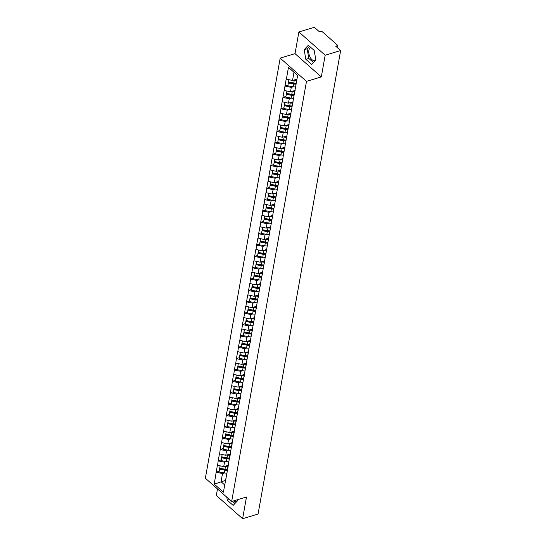 <?xml version="1.0" encoding="UTF-8"?>
<svg xmlns="http://www.w3.org/2000/svg" width="546" height="546" viewBox="0 0 546 546"><rect width="100%" height="100%" fill="white"/><g stroke="black" fill="none" stroke-linecap="round" stroke-linejoin="round"><path stroke-width="0.82" d="M315.663 60.285A6.941 3.883 73.2 0 1 314.987 60.62A6.941 3.883 73.2 0 1 310.394 57.699A6.941 3.883 73.2 0 1 308.879 50.348A6.941 3.883 73.2 0 1 310.776 47.406M217.479 488.936L216.318 495.447L242.622 518.7L258.074 514.039L340.636 50.553L325.177 55.214L298.88 31.961L295.017 53.658L280.194 58.122L205.364 478.221L231.661 501.474L306.49 81.374L280.194 58.122M298.88 31.961L314.339 27.3L319.253 31.648L320.386 31.306A1.338 0.744 10.1 0 1 322.236 31.688L337.121 44.847A1.338 0.744 10.1 0 1 337.373 45.4L337.025 47.359M225.491 480.405L214.237 484.125L223.389 492.219L228.071 466.932M214.237 484.125L216.182 472.153L219.171 471.253M228.378 465.24L223.73 466.639L217.417 465.24L216.182 472.153M217.574 465.376L218.209 460.797L221.191 459.896M230.398 453.883L225.757 455.282L219.437 453.883L218.209 460.797M219.594 454.019L220.229 449.44L223.218 448.539M232.419 442.526L227.778 443.925L221.464 442.519L220.229 449.44M221.621 442.663L222.256 438.083L225.239 437.182M234.446 431.163L229.805 432.562L223.485 431.163L222.256 438.083M223.642 431.306L224.276 426.719L227.266 425.825M236.466 419.806L231.825 421.205L225.512 419.806L224.276 426.719M225.669 419.949L226.303 415.363L229.286 414.462M238.493 408.449L233.852 409.848L227.532 408.449L226.303 415.363M227.689 408.585L228.324 404.006L231.306 403.105M240.513 397.092L235.872 398.491L229.559 397.092L228.324 404.006M229.716 397.229L230.344 392.649L233.333 391.748M242.54 385.735L237.892 387.134L231.579 385.735L230.344 392.649M231.736 385.872L232.371 381.292L235.353 380.391M244.56 374.379L239.919 375.778L233.599 374.372L232.371 381.292M233.763 374.515L234.391 369.935L237.38 369.035M246.58 363.022L241.939 364.421L235.626 363.015L234.391 369.935M235.783 363.158L236.418 358.579L239.401 357.678M248.607 351.658L243.966 353.057L237.647 351.658L236.418 358.579M237.803 351.801L238.438 347.215L241.428 346.321M250.628 340.301L245.987 341.7L239.674 340.301L238.438 347.215M239.83 340.438L240.465 335.858L243.448 334.957M252.655 328.945L248.014 330.344L241.694 328.945L240.465 335.858M241.851 329.081L242.485 324.501L245.468 323.601M254.675 317.588L250.034 318.987L243.721 317.588L242.485 324.501M243.878 317.724L244.506 313.145L247.495 312.244M256.702 306.231L252.054 307.63L245.741 306.231L244.506 313.145M245.898 306.367L246.533 301.788L249.515 300.887M258.722 294.874L254.081 296.273L247.761 294.867L246.533 301.788M247.925 295.011L248.553 290.431L251.542 289.53M260.742 283.517L256.101 284.916L249.788 283.51L248.553 290.431M249.945 283.654L250.58 279.074L253.562 278.173M262.769 272.154L258.128 273.553L251.808 272.154L250.58 279.074M251.965 272.297L252.6 267.711L255.589 266.817M264.79 260.797L260.149 262.196L253.835 260.797L252.6 267.711M253.992 260.933L254.627 256.354L257.61 255.453M266.817 249.44L262.176 250.839L255.856 249.44L254.627 256.354M256.013 249.577L256.647 244.997L259.63 244.096M268.837 238.083L264.196 239.482L257.883 238.083L256.647 244.997M258.04 238.22L258.668 233.64L261.657 232.739M270.864 226.726L266.223 228.126L259.903 226.72L258.668 233.64M260.06 226.863L260.695 222.283L263.677 221.383M272.884 215.37L268.243 216.769L261.923 215.363L260.695 222.283M262.087 215.506L262.715 210.927L265.704 210.026M274.904 204.006L270.263 205.405L263.95 204.006L262.715 210.927M264.107 204.149L264.742 199.563L267.724 198.669M276.931 192.649L272.29 194.048L265.97 192.649L264.742 199.563M266.127 192.786L266.762 188.206L269.751 187.305M278.951 181.292L274.31 182.692L267.997 181.292L266.762 188.206M268.154 181.429L268.789 176.849L271.772 175.948M280.978 169.936L276.337 171.335L270.017 169.936L268.789 176.849M270.174 170.072L270.809 165.493L273.792 164.592M282.999 158.579L278.358 159.978L272.045 158.579L270.809 165.493M272.201 158.715L272.829 154.136L275.819 153.235M285.026 147.222L280.385 148.621L274.065 147.215L272.829 154.136M274.222 147.359L274.856 142.779L277.839 141.878M287.046 135.865L282.405 137.264L276.085 135.858L274.856 142.779M276.249 136.002L276.877 131.422L279.866 130.521M289.066 124.502L284.425 125.901L278.112 124.502L276.877 131.422M278.269 124.645L278.904 120.059L281.886 119.164M291.093 113.145L286.452 114.544L280.132 113.145L278.904 120.059M280.289 113.281L280.924 108.702L283.913 107.801M293.113 101.788L288.472 103.187L282.159 101.788L280.924 108.702M282.316 101.925L282.951 97.345L285.933 96.444M295.14 90.431L290.499 91.83L284.179 90.431L282.951 97.345M284.336 90.568L284.971 85.988L287.954 85.087M296.969 79.129L292.519 80.474L286.206 79.074L284.971 85.988M286.363 79.211L288.465 67.376L297.618 75.471L227.518 469.028M226.501 461.602L224.522 462.196L223.73 466.639M224.522 462.196L218.366 460.933M228.521 450.245L226.549 450.839L225.757 455.282M226.549 450.839L220.386 449.576M229.538 457.671L230.098 455.576M230.549 438.888L228.569 439.482L227.778 443.925M228.569 439.482L222.413 438.22M231.565 446.314L232.118 444.219M232.569 427.525L230.596 428.125L229.805 432.562M230.596 428.125L224.433 426.863M233.586 434.957L234.145 432.862M234.596 416.168L232.616 416.769L231.825 421.205M232.616 416.769L226.46 415.506M235.613 423.594L236.165 421.505M236.616 404.811L234.644 405.405L233.852 409.848M234.644 405.405L228.481 404.149M237.633 412.237L238.186 410.142M238.643 393.454L236.664 394.048L235.872 398.491M236.664 394.048L230.508 392.786M239.653 400.88L240.213 398.785M240.663 382.098L238.684 382.691L237.892 387.134M238.684 382.691L232.528 381.429M241.68 389.523L242.233 387.428M242.683 370.741L240.711 371.335L239.919 375.778M240.711 371.335L234.548 370.072M243.7 378.166L244.26 376.071M244.71 359.384L242.731 359.978L241.939 364.421M242.731 359.978L236.575 358.715M245.727 366.81L246.28 364.714M246.731 348.02L244.758 348.621L243.966 353.057M244.758 348.621L238.595 347.358M247.748 355.453L248.307 353.358M248.758 336.664L246.778 337.264L245.987 341.7M246.778 337.264L240.622 336.002M249.775 344.089L250.327 342.001M250.778 325.307L248.805 325.901L248.014 330.344M248.805 325.901L242.642 324.645M251.795 332.732L252.348 330.637M252.805 313.95L250.826 314.544L250.034 318.987M250.826 314.544L244.669 313.281M253.815 321.376L254.375 319.28M254.825 302.593L252.846 303.187L252.054 307.63M252.846 303.187L246.69 301.924M255.842 310.019L256.395 307.924M256.852 291.236L254.873 291.83L254.081 296.273M254.873 291.83L248.71 290.568M257.862 298.662L258.422 296.567M258.872 279.873L256.893 280.473L256.101 284.916M256.893 280.473L250.737 279.211M259.889 287.305L260.442 285.21M260.892 268.516L258.92 269.117L258.128 273.553M258.92 269.117L252.757 267.854M261.909 275.942L262.469 273.853M262.919 257.159L260.94 257.753L260.149 262.196M260.94 257.753L254.784 256.497M263.936 264.585L264.489 262.49M264.94 245.802L262.967 246.396L262.176 250.839M262.967 246.396L256.804 245.14M265.957 253.228L266.509 251.133M266.967 234.446L264.987 235.039L264.196 239.482M264.987 235.039L258.831 233.777M267.977 241.871L268.536 239.776M268.987 223.089L267.008 223.683L266.223 228.126M267.008 223.683L260.851 222.42M270.004 230.514L270.557 228.419M271.014 211.732L269.035 212.326L268.243 216.769M269.035 212.326L262.872 211.063M272.024 219.158L272.584 217.062M273.034 200.368L271.055 200.969L270.263 205.405M271.055 200.969L264.899 199.706M274.051 207.801L274.604 205.705M275.054 189.012L273.082 189.612L272.29 194.048M273.082 189.612L266.919 188.35M276.071 196.437L276.631 194.349M277.081 177.655L275.102 178.249L274.31 182.692M275.102 178.249L268.946 176.993M278.098 185.08L278.651 182.985M279.102 166.298L277.129 166.892L276.337 171.335M277.129 166.892L270.966 165.629M280.118 173.724L280.671 171.628M281.129 154.941L279.149 155.535L278.358 159.978M279.149 155.535L272.993 154.272M282.145 162.367L282.698 160.271M283.149 143.584L281.17 144.178L280.385 148.621M281.17 144.178L275.013 142.916M284.166 151.01L284.719 148.915M285.176 132.221L283.197 132.821L282.405 137.264M283.197 132.821L277.034 131.559M286.186 139.653L286.746 137.558M287.196 120.864L285.217 121.465L284.425 125.901M285.217 121.465L279.061 120.202M288.213 128.29L288.766 126.201M289.216 109.507L287.244 110.108L286.452 114.544M287.244 110.108L281.081 108.845M290.233 116.933L290.793 114.844M291.243 98.15L289.264 98.744L288.472 103.187M289.264 98.744L283.108 97.488M292.26 105.576L292.813 103.481M293.263 86.794L291.291 87.387L290.499 91.83M291.291 87.387L285.128 86.125M294.28 94.219L294.833 92.124M336.643 47.024L336.848 45.864L335.722 46.205L340.636 50.553M336.848 45.864A1.338 0.744 10.1 0 0 337.373 45.4M297.618 75.498L293.98 72.284L292.519 80.474M293.98 72.284L288.465 67.376M242.622 518.7L246.485 497.003L231.661 501.474M295.017 53.658L321.314 76.911L325.177 55.214M321.314 76.911L306.49 81.374M224.481 472.959L222.502 473.553L221.041 481.743L224.679 484.964M222.502 473.553L216.346 472.297M225.491 480.384L226.051 478.289M293.98 83.272L294.471 83.122M291.953 94.629L292.451 94.478M289.933 105.985L290.424 105.842M287.906 117.349L288.404 117.199M285.886 128.706L286.377 128.556M283.859 140.063L284.357 139.912M281.838 151.419L282.33 151.269M279.818 162.776L280.31 162.626M277.791 174.133L278.289 173.99M275.771 185.49L276.262 185.347M273.744 196.853L274.242 196.703M271.724 208.21L272.215 208.06M269.697 219.567L270.195 219.417M267.676 230.924L268.168 230.774M265.656 242.281L266.148 242.131M263.629 253.637L264.127 253.494M261.609 265.001L262.1 264.851M259.582 276.358L260.08 276.208M257.562 287.715L258.053 287.565M255.535 299.072L256.033 298.921M253.515 310.428L254.006 310.278M251.494 321.785L251.986 321.642M249.467 333.142L249.966 332.999M247.447 344.506L247.939 344.355M245.42 355.862L245.918 355.712M243.4 367.219L243.891 367.069M241.373 378.576L241.871 378.426M239.353 389.933L239.844 389.783M237.333 401.29L237.824 401.146M235.306 412.653L235.804 412.503M233.285 424.01L233.777 423.86M231.258 435.367L231.757 435.217M229.238 446.724L229.73 446.573M227.211 458.08L227.709 457.93M225.191 469.437L225.682 469.287M315.881 60.053L314.203 50.437L308.34 45.257L304.156 49.686L305.835 59.309L311.698 64.489L315.881 60.053M226.761 497.14L227.3 500.225L233.162 505.405L237.339 500.969L237.141 499.822M233.756 500.839A6.941 3.883 -106.8 0 0 236.445 501.542A6.941 3.883 -106.8 0 0 237.121 501.201M309.5 46.28L307.125 48.799L308.804 58.415L313.506 62.572M308.804 58.415L305.835 59.309M307.125 48.799L304.156 49.686M232.425 501.242L234.964 503.487M229.497 499.563L227.3 500.225M296.212 83.388A5.958 3.317 -169.9 0 1 293.748 83.231L288.472 82.262L288.329 82.992L287.831 85.797L293.106 86.766A7.296 4.054 -169.9 0 0 295.57 86.978M296.881 79.641A5.958 3.317 -169.9 0 1 295.366 79.614M288.909 79.73L288.5 82.043L293.775 83.012A7.296 4.054 -169.9 0 0 296.239 83.224M296.737 80.426A7.296 4.054 -169.9 0 1 294.274 80.214L293.721 80.112M296.069 84.173A7.296 4.054 -169.9 0 1 293.605 83.961L288.329 82.992M294.185 94.745A5.958 3.317 -169.9 0 1 291.728 94.594L286.452 93.619L286.309 94.349L285.811 97.154L291.086 98.123A7.296 4.054 -169.9 0 0 293.55 98.335M295.038 90.984A5.958 3.317 -169.9 0 1 293.339 90.97M286.889 91.093L286.473 93.4L291.755 94.376A7.296 4.054 -169.9 0 0 294.219 94.588M294.901 91.776A7.296 4.054 -169.9 0 1 292.253 91.571L291.7 91.469M294.048 95.53A7.296 4.054 -169.9 0 1 291.584 95.318L286.309 94.349M292.165 106.108A5.958 3.317 -169.9 0 1 289.701 105.951L284.425 104.982L284.282 105.706L283.784 108.511L289.059 109.48A7.296 4.054 -169.9 0 0 291.523 109.691M293.018 102.341A5.958 3.317 -169.9 0 1 291.318 102.327M284.862 102.45L284.452 104.764L289.728 105.733A7.296 4.054 -169.9 0 0 292.192 105.944M292.874 103.133A7.296 4.054 -169.9 0 1 290.226 102.928L289.673 102.825M292.021 106.886A7.296 4.054 -169.9 0 1 289.557 106.675L284.282 105.706M290.138 117.465A5.958 3.317 -169.9 0 1 287.681 117.308L282.405 116.339L282.262 117.062L281.763 119.867L287.039 120.837A7.296 4.054 -169.9 0 0 289.503 121.048M290.991 113.698A5.958 3.317 -169.9 0 1 289.298 113.691M282.842 113.807L282.432 116.121L287.708 117.09A7.296 4.054 -169.9 0 0 290.172 117.301M290.854 114.496A7.296 4.054 -169.9 0 1 288.206 114.285L287.653 114.182M290.001 118.25A7.296 4.054 -169.9 0 1 287.537 118.038L282.262 117.062M288.117 128.822A5.958 3.317 -169.9 0 1 285.66 128.665L280.378 127.696L280.235 128.426L279.736 131.224L285.012 132.193A7.296 4.054 -169.9 0 0 287.476 132.405M288.97 125.054A5.958 3.317 -169.9 0 1 287.271 125.048M280.815 125.164L280.405 127.477L285.681 128.446A7.296 4.054 -169.9 0 0 288.145 128.658M288.827 125.853A7.296 4.054 -169.9 0 1 286.179 125.641L285.626 125.539M287.981 129.607A7.296 4.054 -169.9 0 1 285.517 129.395L280.235 128.426M286.097 140.179A5.958 3.317 -169.9 0 1 283.633 140.022L278.358 139.053L278.214 139.783L277.716 142.581L282.992 143.557A7.296 4.054 -169.9 0 0 285.456 143.769M286.95 136.418A5.958 3.317 -169.9 0 1 285.251 136.404M278.794 136.52L278.385 138.834L283.661 139.803A7.296 4.054 -169.9 0 0 286.124 140.015M286.807 137.21A7.296 4.054 -169.9 0 1 284.159 136.998L283.606 136.903M285.954 140.964A7.296 4.054 -169.9 0 1 283.49 140.752L278.214 139.783M284.07 151.535A5.958 3.317 -169.9 0 1 281.613 151.379L276.337 150.409L276.194 151.14L275.689 153.945L280.972 154.914A7.296 4.054 -169.9 0 0 283.435 155.125M284.923 147.775A5.958 3.317 -169.9 0 1 283.224 147.761M276.774 147.877L276.358 150.191L281.634 151.16A7.296 4.054 -169.9 0 0 284.097 151.372M284.78 148.567A7.296 4.054 -169.9 0 1 282.139 148.362L281.579 148.259M283.934 152.32A7.296 4.054 -169.9 0 1 281.47 152.109L276.194 151.14M282.05 162.892A5.958 3.317 -169.9 0 1 279.586 162.735L274.31 161.766L274.167 162.496L273.669 165.302L278.945 166.271A7.296 4.054 -169.9 0 0 281.408 166.482M282.903 159.132A5.958 3.317 -169.9 0 1 281.204 159.118M274.747 159.241L274.338 161.548L279.613 162.517A7.296 4.054 -169.9 0 0 282.077 162.728M282.76 159.923A7.296 4.054 -169.9 0 1 280.112 159.719L279.559 159.616M281.907 163.677A7.296 4.054 -169.9 0 1 279.443 163.466L274.167 162.496M280.023 174.249A5.958 3.317 -169.9 0 1 277.566 174.099L272.29 173.123L272.147 173.853L271.649 176.658L276.924 177.627A7.296 4.054 -169.9 0 0 279.388 177.839M280.876 170.489A5.958 3.317 -169.9 0 1 279.177 170.475M272.727 170.598L272.311 172.905L277.593 173.881A7.296 4.054 -169.9 0 0 280.057 174.092M280.74 171.28A7.296 4.054 -169.9 0 1 278.091 171.075L277.539 170.973M279.886 175.034A7.296 4.054 -169.9 0 1 277.423 174.822L272.147 173.853M278.003 185.613A5.958 3.317 -169.9 0 1 275.539 185.456L270.263 184.487L270.12 185.21L269.622 188.015L274.897 188.984A7.296 4.054 -169.9 0 0 277.361 189.196M278.856 181.845A5.958 3.317 -169.9 0 1 277.156 181.832M270.7 181.955L270.29 184.268L275.566 185.237A7.296 4.054 -169.9 0 0 278.03 185.449M278.713 182.637A7.296 4.054 -169.9 0 1 276.064 182.432L275.512 182.33M277.859 186.391A7.296 4.054 -169.9 0 1 275.396 186.179L270.12 185.21M275.976 196.97A5.958 3.317 -169.9 0 1 273.519 196.813L268.243 195.843L268.1 196.567L267.601 199.372L272.877 200.341A7.296 4.054 -169.9 0 0 275.341 200.553M276.829 193.202A5.958 3.317 -169.9 0 1 275.136 193.195M268.68 193.311L268.27 195.625L273.546 196.594A7.296 4.054 -169.9 0 0 276.01 196.806M276.692 194.001A7.296 4.054 -169.9 0 1 274.044 193.789L273.491 193.687M275.839 197.754A7.296 4.054 -169.9 0 1 273.375 197.543L268.1 196.567M273.955 208.326A5.958 3.317 -169.9 0 1 271.498 208.169L266.216 207.2L266.073 207.93L265.574 210.729L270.85 211.698A7.296 4.054 -169.9 0 0 273.314 211.909M274.809 204.566A5.958 3.317 -169.9 0 1 273.109 204.552M266.653 204.668L266.243 206.982L271.519 207.951A7.296 4.054 -169.9 0 0 273.983 208.162M274.665 205.357A7.296 4.054 -169.9 0 1 272.017 205.146L271.464 205.043M273.819 209.111A7.296 4.054 -169.9 0 1 271.355 208.9L266.073 207.93M271.935 219.683A5.958 3.317 -169.9 0 1 269.471 219.526L264.196 218.557L264.052 219.287L263.554 222.085L268.83 223.061A7.296 4.054 -169.9 0 0 271.294 223.273M272.788 215.923A5.958 3.317 -169.9 0 1 271.089 215.909M264.633 216.025L264.223 218.339L269.499 219.308A7.296 4.054 -169.9 0 0 271.963 219.519M272.645 216.714A7.296 4.054 -169.9 0 1 269.997 216.509L269.444 216.407M271.792 220.468A7.296 4.054 -169.9 0 1 269.328 220.256L264.052 219.287M269.908 231.04A5.958 3.317 -169.9 0 1 267.451 230.883L262.176 229.914L262.032 230.644L261.527 233.449L266.81 234.418A7.296 4.054 -169.9 0 0 269.274 234.63M270.761 227.279A5.958 3.317 -169.9 0 1 269.062 227.266M262.612 227.382L262.196 229.695L267.472 230.665A7.296 4.054 -169.9 0 0 269.936 230.876M270.618 228.071A7.296 4.054 -169.9 0 1 267.977 227.866L267.417 227.764M269.772 231.825A7.296 4.054 -169.9 0 1 267.308 231.613L262.032 230.644M267.888 242.397A5.958 3.317 -169.9 0 1 265.424 242.24L260.149 241.271L260.005 242.001L259.507 244.806L264.783 245.775A7.296 4.054 -169.9 0 0 267.247 245.987M268.741 238.636A5.958 3.317 -169.9 0 1 267.042 238.622M260.585 238.745L260.176 241.052L265.452 242.028A7.296 4.054 -169.9 0 0 267.915 242.24M268.598 239.428A7.296 4.054 -169.9 0 1 265.95 239.223L265.397 239.121M267.745 243.182A7.296 4.054 -169.9 0 1 265.281 242.97L260.005 242.001M265.861 253.754A5.958 3.317 -169.9 0 1 263.404 253.603L258.128 252.634L257.985 253.358L257.487 256.163L262.762 257.132A7.296 4.054 -169.9 0 0 265.226 257.343M266.714 249.993A5.958 3.317 -169.9 0 1 265.015 249.979M258.565 250.102L258.149 252.416L263.431 253.385A7.296 4.054 -169.9 0 0 265.895 253.597M266.578 250.785A7.296 4.054 -169.9 0 1 263.93 250.58L263.377 250.477M265.725 254.538A7.296 4.054 -169.9 0 1 263.261 254.327L257.985 253.358M263.841 265.117A5.958 3.317 -169.9 0 1 261.377 264.96L256.101 263.991L255.958 264.714L255.46 267.52L260.735 268.489A7.296 4.054 -169.9 0 0 263.199 268.7M264.694 261.35A5.958 3.317 -169.9 0 1 262.995 261.343M256.538 261.459L256.129 263.773L261.404 264.742A7.296 4.054 -169.9 0 0 263.868 264.953M264.551 262.148A7.296 4.054 -169.9 0 1 261.903 261.937L261.35 261.834M263.698 265.902A7.296 4.054 -169.9 0 1 261.234 265.684L255.958 264.714M261.814 276.474A5.958 3.317 -169.9 0 1 259.357 276.317L254.081 275.348L253.938 276.071L253.44 278.876L258.715 279.845A7.296 4.054 -169.9 0 0 261.179 280.057M262.667 272.707A5.958 3.317 -169.9 0 1 260.974 272.7M254.518 272.816L254.108 275.129L259.384 276.099A7.296 4.054 -169.9 0 0 261.848 276.31M262.53 273.505A7.296 4.054 -169.9 0 1 259.882 273.293L259.33 273.191M261.677 277.259A7.296 4.054 -169.9 0 1 259.214 277.047L253.938 276.071M259.794 287.831A5.958 3.317 -169.9 0 1 257.337 287.674L252.054 286.705L251.911 287.435L251.413 290.233L256.688 291.209A7.296 4.054 -169.9 0 0 259.152 291.421M260.647 284.07A5.958 3.317 -169.9 0 1 258.947 284.056M252.491 284.173L252.081 286.486L257.357 287.455A7.296 4.054 -169.9 0 0 259.821 287.667M260.503 284.862A7.296 4.054 -169.9 0 1 257.855 284.65L257.303 284.548M259.657 288.616A7.296 4.054 -169.9 0 1 257.193 288.404L251.911 287.435M257.773 299.188A5.958 3.317 -169.9 0 1 255.31 299.031L250.034 298.061L249.891 298.792L249.392 301.597L254.668 302.566A7.296 4.054 -169.9 0 0 257.132 302.777M258.627 295.427A5.958 3.317 -169.9 0 1 256.927 295.413M250.471 295.529L250.061 297.843L255.337 298.812A7.296 4.054 -169.9 0 0 257.801 299.024M258.483 296.219A7.296 4.054 -169.9 0 1 255.835 296.014L255.282 295.912M257.63 299.972A7.296 4.054 -169.9 0 1 255.166 299.761L249.891 298.792M255.746 310.544A5.958 3.317 -169.9 0 1 253.289 310.387L248.014 309.418L247.87 310.148L247.365 312.954L252.648 313.923A7.296 4.054 -169.9 0 0 255.112 314.134M256.6 306.784A5.958 3.317 -169.9 0 1 254.9 306.77M248.45 306.886L248.034 309.2L253.31 310.169A7.296 4.054 -169.9 0 0 255.774 310.381M256.456 307.575A7.296 4.054 -169.9 0 1 253.815 307.371L253.255 307.268M255.61 311.329A7.296 4.054 -169.9 0 1 253.146 311.118L247.87 310.148M253.726 321.901A5.958 3.317 -169.9 0 1 251.262 321.751L245.987 320.775L245.843 321.505L245.345 324.31L250.621 325.28A7.296 4.054 -169.9 0 0 253.085 325.491M254.579 318.141A5.958 3.317 -169.9 0 1 252.88 318.127M246.423 318.25L246.014 320.557L251.29 321.533A7.296 4.054 -169.9 0 0 253.754 321.744M254.436 318.932A7.296 4.054 -169.9 0 1 251.788 318.728L251.235 318.625M253.583 322.686A7.296 4.054 -169.9 0 1 251.119 322.474L245.843 321.505M251.699 333.265A5.958 3.317 -169.9 0 1 249.242 333.108L243.966 332.139L243.823 332.862L243.325 335.667L248.601 336.636A7.296 4.054 -169.9 0 0 251.064 336.848M252.552 329.497A5.958 3.317 -169.9 0 1 250.853 329.484M244.403 329.607L243.987 331.92L249.269 332.889A7.296 4.054 -169.9 0 0 251.733 333.101M252.416 330.289A7.296 4.054 -169.9 0 1 249.768 330.084L249.215 329.982M251.563 334.043A7.296 4.054 -169.9 0 1 249.099 333.831L243.823 332.862M249.679 344.622A5.958 3.317 -169.9 0 1 247.215 344.465L241.939 343.495L241.796 344.219L241.298 347.024L246.574 347.993A7.296 4.054 -169.9 0 0 249.037 348.205M250.532 340.854A5.958 3.317 -169.9 0 1 248.833 340.847M242.376 340.963L241.967 343.277L247.242 344.246A7.296 4.054 -169.9 0 0 249.706 344.458M250.389 341.653A7.296 4.054 -169.9 0 1 247.741 341.441L247.188 341.339M249.536 345.406A7.296 4.054 -169.9 0 1 247.072 345.195L241.796 344.219M247.652 355.978A5.958 3.317 -169.9 0 1 245.195 355.821L239.919 354.852L239.776 355.582L239.278 358.381L244.553 359.35A7.296 4.054 -169.9 0 0 247.017 359.561M248.505 352.218A5.958 3.317 -169.9 0 1 246.812 352.204M240.356 352.32L239.947 354.634L245.222 355.603A7.296 4.054 -169.9 0 0 247.686 355.815M248.369 353.009A7.296 4.054 -169.9 0 1 245.72 352.798L245.168 352.696M247.515 356.763A7.296 4.054 -169.9 0 1 245.052 356.552L239.776 355.582M245.632 367.335A5.958 3.317 -169.9 0 1 243.175 367.178L237.892 366.209L237.749 366.939L237.251 369.738L242.526 370.714A7.296 4.054 -169.9 0 0 244.99 370.925M246.485 363.575A5.958 3.317 -169.9 0 1 244.785 363.561M238.329 363.677L237.92 365.991L243.195 366.96A7.296 4.054 -169.9 0 0 245.659 367.171M246.342 364.366A7.296 4.054 -169.9 0 1 243.693 364.155L243.141 364.059M245.495 368.12A7.296 4.054 -169.9 0 1 243.031 367.908L237.749 366.939M243.612 378.692A5.958 3.317 -169.9 0 1 241.148 378.535L235.872 377.566L235.729 378.296L235.23 381.101L240.506 382.07A7.296 4.054 -169.9 0 0 242.97 382.282M244.465 374.931A5.958 3.317 -169.9 0 1 242.765 374.918M236.309 375.034L235.899 377.347L241.175 378.317A7.296 4.054 -169.9 0 0 243.639 378.528M244.321 375.723A7.296 4.054 -169.9 0 1 241.673 375.518L241.12 375.416M243.468 379.477A7.296 4.054 -169.9 0 1 241.004 379.265L235.729 378.296M241.585 390.049A5.958 3.317 -169.9 0 1 239.128 389.892L233.845 388.923L233.708 389.653L233.203 392.458L238.486 393.427A7.296 4.054 -169.9 0 0 240.943 393.639M242.438 386.288A5.958 3.317 -169.9 0 1 240.738 386.275M234.289 386.397L233.872 388.704L239.148 389.673A7.296 4.054 -169.9 0 0 241.612 389.892M242.294 387.08A7.296 4.054 -169.9 0 1 239.653 386.875L239.093 386.773M241.448 390.834A7.296 4.054 -169.9 0 1 238.984 390.622L233.708 389.653M239.564 401.406A5.958 3.317 -169.9 0 1 237.1 401.255L231.825 400.279L231.681 401.01L231.183 403.815L236.459 404.784A7.296 4.054 -169.9 0 0 238.923 404.995M240.417 397.645A5.958 3.317 -169.9 0 1 238.718 397.631M232.262 397.754L231.852 400.061L237.128 401.037A7.296 4.054 -169.9 0 0 239.592 401.249M240.274 398.437A7.296 4.054 -169.9 0 1 237.626 398.232L237.073 398.13M239.421 402.19A7.296 4.054 -169.9 0 1 236.957 401.979L231.681 401.01M237.537 412.769A5.958 3.317 -169.9 0 1 235.08 412.612L229.805 411.643L229.661 412.367L229.156 415.172L234.439 416.141A7.296 4.054 -169.9 0 0 236.903 416.352M238.39 409.002A5.958 3.317 -169.9 0 1 236.691 408.995M230.241 409.111L229.825 411.425L235.108 412.394A7.296 4.054 -169.9 0 0 237.565 412.605M238.254 409.8A7.296 4.054 -169.9 0 1 235.606 409.589L235.046 409.486M237.401 413.547A7.296 4.054 -169.9 0 1 234.937 413.336L229.661 412.367M235.517 424.126A5.958 3.317 -169.9 0 1 233.053 423.969L227.778 423L227.634 423.723L227.136 426.528L232.412 427.498A7.296 4.054 -169.9 0 0 234.876 427.709M236.37 420.359A5.958 3.317 -169.9 0 1 234.671 420.352M228.214 420.468L227.805 422.781L233.081 423.751A7.296 4.054 -169.9 0 0 235.544 423.962M236.227 421.157A7.296 4.054 -169.9 0 1 233.579 420.946L233.026 420.843M235.374 424.911A7.296 4.054 -169.9 0 1 232.91 424.699L227.634 423.723M233.49 435.483A5.958 3.317 -169.9 0 1 231.033 435.326L225.757 434.357L225.614 435.087L225.116 437.885L230.392 438.854A7.296 4.054 -169.9 0 0 232.855 439.066M234.343 431.722A5.958 3.317 -169.9 0 1 232.651 431.709M226.194 431.825L225.778 434.138L231.06 435.107A7.296 4.054 -169.9 0 0 233.524 435.319M234.207 432.514A7.296 4.054 -169.9 0 1 231.559 432.302L231.006 432.2M233.354 436.268A7.296 4.054 -169.9 0 1 230.89 436.056L225.614 435.087M231.47 446.84A5.958 3.317 -169.9 0 1 229.006 446.683L223.73 445.713L223.587 446.444L223.089 449.242L228.365 450.218A7.296 4.054 -169.9 0 0 230.828 450.43M232.323 443.079A5.958 3.317 -169.9 0 1 230.624 443.065M224.167 443.181L223.758 445.495L229.033 446.464A7.296 4.054 -169.9 0 0 231.497 446.676M232.18 443.871A7.296 4.054 -169.9 0 1 229.532 443.666L228.979 443.564M231.333 447.624A7.296 4.054 -169.9 0 1 228.87 447.413L223.587 446.444M229.45 458.196A5.958 3.317 -169.9 0 1 226.986 458.039L221.71 457.07L221.567 457.801L221.069 460.606L226.344 461.575A7.296 4.054 -169.9 0 0 228.808 461.786M230.303 454.436A5.958 3.317 -169.9 0 1 228.603 454.422M222.147 454.538L221.737 456.852L227.013 457.821A7.296 4.054 -169.9 0 0 229.477 458.033M230.159 455.228A7.296 4.054 -169.9 0 1 227.511 455.023L226.959 454.92M229.306 458.981A7.296 4.054 -169.9 0 1 226.843 458.77L221.567 457.801M227.423 469.553A5.958 3.317 -169.9 0 1 224.966 469.403L219.683 468.427L219.54 469.157L219.042 471.962L224.317 472.932A7.296 4.054 -169.9 0 0 226.781 473.143M228.276 465.793A5.958 3.317 -169.9 0 1 226.576 465.779M220.127 465.902L219.71 468.209L224.986 469.185A7.296 4.054 -169.9 0 0 227.45 469.396M228.132 466.584A7.296 4.054 -169.9 0 1 225.491 466.38L224.932 466.277M227.286 470.338A7.296 4.054 -169.9 0 1 224.822 470.126L219.54 469.157M294.274 80.214L293.775 83.012M293.605 83.961L293.106 86.766M292.253 91.571L291.755 94.376M291.584 95.318L291.086 98.123M290.226 102.928L289.728 105.733M289.557 106.675L289.059 109.48M288.206 114.285L287.708 117.09M287.537 118.038L287.039 120.837M286.179 125.641L285.681 128.446M285.517 129.395L285.012 132.193M284.159 136.998L283.661 139.803M283.49 140.752L282.992 143.557M282.139 148.362L281.634 151.16M281.47 152.109L280.972 154.914M280.112 159.719L279.613 162.517M279.443 163.466L278.945 166.271M278.091 171.075L277.593 173.881M277.423 174.822L276.924 177.627M276.064 182.432L275.566 185.237M275.396 186.179L274.897 188.984M274.044 193.789L273.546 196.594M273.375 197.543L272.877 200.341M272.017 205.146L271.519 207.951M271.355 208.9L270.85 211.698M269.997 216.509L269.499 219.308M269.328 220.256L268.83 223.061M267.977 227.866L267.472 230.665M267.308 231.613L266.81 234.418M265.95 239.223L265.452 242.028M265.281 242.97L264.783 245.775M263.93 250.58L263.431 253.385M263.261 254.327L262.762 257.132M261.903 261.937L261.404 264.742M261.234 265.684L260.735 268.489M259.882 273.293L259.384 276.099M259.214 277.047L258.715 279.845M257.855 284.65L257.357 287.455M257.193 288.404L256.688 291.209M255.835 296.014L255.337 298.812M255.166 299.761L254.668 302.566M253.815 307.371L253.31 310.169M253.146 311.118L252.648 313.923M251.788 318.728L251.29 321.533M251.119 322.474L250.621 325.28M249.768 330.084L249.269 332.889M249.099 333.831L248.601 336.636M247.741 341.441L247.242 344.246M247.072 345.195L246.574 347.993M245.72 352.798L245.222 355.603M245.052 356.552L244.553 359.35M243.693 364.155L243.195 366.96M243.031 367.908L242.526 370.714M241.673 375.518L241.175 378.317M241.004 379.265L240.506 382.07M239.653 386.875L239.148 389.673M238.984 390.622L238.486 393.427M237.626 398.232L237.128 401.037M236.957 401.979L236.459 404.784M235.606 409.589L235.108 412.394M234.937 413.336L234.439 416.141M233.579 420.946L233.081 423.751M232.91 424.699L232.412 427.498M231.559 432.302L231.06 435.107M230.89 436.056L230.392 438.854M229.532 443.666L229.033 446.464M228.87 447.413L228.365 450.218M227.511 455.023L227.013 457.821M226.843 458.77L226.344 461.575M225.491 466.38L224.986 469.185M224.822 470.126L224.317 472.932"/></g></svg>

